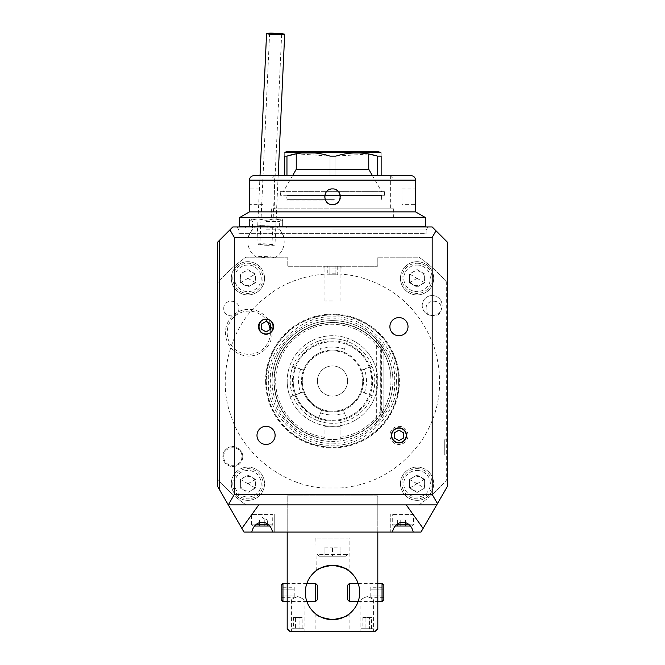 <?xml version="1.0" encoding="UTF-8"?>
<svg xmlns="http://www.w3.org/2000/svg" width="665" height="665" viewBox="0 0 665 665"><rect width="100%" height="100%" fill="white"/><g stroke="black" fill="none" stroke-linecap="round" stroke-linejoin="round"><path stroke-width="0.5" stroke-dasharray="3.33 2.49" d="M274.047 381.028A58.453 58.453 0 0 0 332.5 439.482A58.453 58.453 0 0 0 390.954 381.028A58.453 58.453 0 0 0 332.5 322.583A58.453 58.453 0 0 0 274.047 381.028A58.453 58.453 0 0 0 332.5 439.482A58.453 58.453 0 0 0 390.954 381.028A58.453 58.453 0 0 0 332.5 322.583A58.453 58.453 0 0 0 274.047 381.028M266.133 381.028A66.367 66.367 0 0 0 332.5 447.395A66.367 66.367 0 0 0 398.867 381.028A66.367 66.367 0 0 0 332.5 314.67A66.367 66.367 0 0 0 266.133 381.028M340.048 419.565L340.048 440.97L340.048 419.565A39.268 39.268 0 0 0 332.5 341.76A39.268 39.268 0 0 0 324.952 419.565L324.952 440.97A60.415 60.415 0 0 0 383.855 412.857L376.34 422.599L380.829 417.279A60.415 60.415 0 0 0 380.829 344.786L376.34 339.466L383.855 349.208A60.415 60.415 0 0 0 272.085 381.028A60.415 60.415 0 0 1 332.5 320.621A60.415 60.415 0 0 1 392.915 381.028A60.415 60.415 0 0 1 332.5 441.444A60.415 60.415 0 0 1 272.085 381.028A60.415 60.415 0 0 0 324.952 440.97L324.952 419.565M383.855 349.208L383.855 412.857L383.855 349.208L380.264 350.247C368.701 333.456 352.783 324.778 332.5 324.204A56.824 56.824 0 0 0 275.676 381.028A56.824 56.824 0 0 0 324.952 437.354M380.829 417.279L380.829 344.786L380.829 417.279M383.855 412.857L380.264 411.818L380.264 350.247M376.34 339.466L376.34 422.599L376.34 339.466M340.048 426.323L324.952 426.323M381.178 417.279L381.178 344.786M340.048 437.354C357.08 434.752 370.488 426.24 380.264 411.818M332.5 420.305A39.268 39.268 0 0 0 371.768 381.028A39.268 39.268 0 0 0 332.5 341.76A39.268 39.268 0 0 0 293.232 381.028A39.268 39.268 0 0 1 332.5 341.76A39.268 39.268 0 0 1 371.768 381.028A39.268 39.268 0 0 1 332.5 420.305A39.268 39.268 0 0 1 293.232 381.028A39.268 39.268 0 0 0 332.5 420.305M332.5 421.111A40.075 40.075 0 0 0 372.575 381.028A40.075 40.075 0 0 0 332.5 340.954A40.075 40.075 0 0 0 292.425 381.028A40.075 40.075 0 0 0 332.5 421.111M332.5 266.249C322.758 266.249 322.758 266.249 332.5 266.249C322.758 266.249 322.758 266.249 332.5 266.249C342.242 266.249 342.242 266.249 332.5 266.249C342.242 266.249 342.242 266.249 332.5 266.249L339.749 266.249L332.5 266.249M332.5 300.987L324.952 300.987L332.5 300.987M396.54 381.028C399.299 412.849 364.32 447.828 332.5 445.076C300.68 447.828 265.701 412.857 268.461 381.028C265.701 349.216 300.68 314.237 332.5 316.989C364.32 314.237 399.299 349.208 396.54 381.028M270.389 332.841A21.596 21.596 0 0 1 248.718 354.295A21.596 21.596 0 0 1 241.586 312.342A21.596 21.596 0 0 1 265.584 319.125A21.596 21.596 0 0 0 227.189 332.7A21.596 21.596 0 0 0 248.718 354.295A21.596 21.596 0 0 0 270.389 332.841M265.593 381.028A66.907 66.907 0 0 0 332.5 447.944A66.907 66.907 0 0 0 399.407 381.028A66.907 66.907 0 0 0 332.5 314.121A66.907 66.907 0 0 0 265.593 381.028M400.463 278.327A16.617 16.617 0 0 0 417.08 294.944A16.617 16.617 0 0 0 433.696 278.327A16.617 16.617 0 0 1 417.08 294.944A16.617 16.617 0 0 1 400.463 278.327A16.617 16.617 0 0 1 417.08 261.711A16.617 16.617 0 0 1 433.696 278.327A16.617 16.617 0 0 0 417.08 261.711A16.617 16.617 0 0 0 400.463 278.327M400.463 483.738A16.617 16.617 0 0 0 417.08 500.346A16.617 16.617 0 0 0 433.696 483.738A16.617 16.617 0 0 1 417.08 500.346A16.617 16.617 0 0 1 400.463 483.738A16.617 16.617 0 0 1 417.08 467.121A16.617 16.617 0 0 1 433.696 483.738A16.617 16.617 0 0 0 417.08 467.121A16.617 16.617 0 0 0 400.463 483.738M231.304 483.738A16.617 16.617 0 0 0 247.92 500.346A16.617 16.617 0 0 0 264.537 483.738A16.617 16.617 0 0 1 247.92 500.346A16.617 16.617 0 0 1 231.304 483.738A16.617 16.617 0 0 1 247.92 467.121A16.617 16.617 0 0 1 264.537 483.738A16.617 16.617 0 0 0 247.92 467.121A16.617 16.617 0 0 0 231.304 483.738M231.304 278.327A16.617 16.617 0 0 0 247.92 294.944A16.617 16.617 0 0 0 264.537 278.327A16.617 16.617 0 0 1 247.92 294.944A16.617 16.617 0 0 1 231.304 278.327A16.617 16.617 0 0 1 247.92 261.711A16.617 16.617 0 0 1 264.537 278.327A16.617 16.617 0 0 0 247.92 261.711A16.617 16.617 0 0 0 231.304 278.327M442.15 305.518A9.967 9.967 0 0 1 432.183 315.484A9.967 9.967 0 0 1 422.217 305.518A9.967 9.967 0 0 0 432.183 315.484A9.967 9.967 0 0 0 442.15 305.518A9.967 9.967 0 0 0 432.183 295.543A9.967 9.967 0 0 0 422.217 305.518A9.967 9.967 0 0 1 432.183 295.543A9.967 9.967 0 0 1 442.15 305.518M242.783 456.547A9.967 9.967 0 0 1 232.816 466.514A9.967 9.967 0 0 1 222.85 456.547A9.967 9.967 0 0 0 232.816 466.514A9.967 9.967 0 0 0 242.783 456.547A9.967 9.967 0 0 0 232.816 446.581A9.967 9.967 0 0 0 222.85 456.547A9.967 9.967 0 0 1 232.816 446.581A9.967 9.967 0 0 1 242.783 456.547M267.937 319.35A23.341 23.341 0 0 0 225.443 332.7A23.341 23.341 0 0 0 248.785 356.041A23.341 23.341 0 0 0 272.085 331.195M272.043 330.729A23.341 23.341 0 0 0 270.572 324.329M270.431 323.963A23.341 23.341 0 0 0 268.195 319.74M287.189 504.885L246.05 504.885A151.038 151.038 0 0 1 217.713 479.191L217.713 282.874A151.038 151.038 0 0 1 246.05 257.18L287.189 257.18L287.189 265.643A0.607 0.607 0 0 0 287.795 266.249L377.205 266.249A0.607 0.607 0 0 0 377.811 265.643L377.811 257.18L418.95 257.18A151.038 151.038 0 0 1 447.287 282.874L447.287 479.191A151.038 151.038 0 0 1 418.95 504.885L377.811 504.885L377.811 496.423L377.205 495.816L287.795 495.816L287.189 496.423L287.189 504.885L246.05 504.885A151.038 151.038 0 0 1 217.713 479.191L217.713 282.874A151.038 151.038 0 0 1 246.05 257.18L287.189 257.18L287.189 265.643L287.795 266.249L377.205 266.249L377.811 265.643L377.811 257.18L418.95 257.18A151.038 151.038 0 0 1 446.681 282.168L447.287 282.874M265.817 319.416A21.596 21.596 0 0 1 267.787 322.434A21.596 21.596 0 0 0 265.817 319.416M270.148 329.524A21.596 21.596 0 0 1 270.381 332.467A21.596 21.596 0 0 0 270.148 329.524M447.287 479.191L446.988 282.517M332.5 495.816C342.242 495.816 342.242 495.816 332.5 495.816C322.758 495.816 322.758 495.816 332.5 495.816M377.205 495.816L287.795 495.816M377.811 504.885L418.95 504.885A151.038 151.038 0 0 0 446.681 479.897L446.681 282.168M446.98 479.473L446.681 479.897M332.5 443.106C363.339 445.783 397.246 411.876 394.578 381.028C397.246 350.189 363.348 316.282 332.5 318.959C301.661 316.282 267.754 350.189 270.422 381.028C267.754 411.876 301.652 445.783 332.5 443.106M347.604 381.028A15.104 15.104 0 0 1 332.5 396.132A15.104 15.104 0 0 1 317.396 381.028A15.104 15.104 0 0 0 332.5 396.132A15.104 15.104 0 0 0 347.604 381.028A15.104 15.104 0 0 0 332.5 365.925A15.104 15.104 0 0 0 317.396 381.028A15.104 15.104 0 0 1 332.5 365.925A15.104 15.104 0 0 1 347.604 381.028M372.109 395.841L361.502 391.876A30.964 30.964 0 0 0 363.464 381.028A30.964 30.964 0 0 1 332.5 411.992A30.964 30.964 0 0 1 301.536 381.028A30.964 30.964 0 0 1 332.5 350.073A30.964 30.964 0 0 1 363.464 381.028A30.964 30.964 0 0 0 343.34 352.034L348.369 338.593A45.311 45.311 0 0 0 287.189 381.028A45.311 45.311 0 0 1 332.5 335.725A45.311 45.311 0 0 1 377.811 381.028A45.311 45.311 0 0 0 348.369 338.593L347.313 341.419A42.286 42.286 0 0 0 317.687 341.419L321.661 352.034A30.964 30.964 0 0 0 303.498 370.189L292.891 366.224A42.286 42.286 0 0 0 292.891 395.841L290.056 396.897A45.311 45.311 0 0 0 377.811 381.028A45.311 45.311 0 0 1 332.5 426.34A45.311 45.311 0 0 1 287.189 381.028A45.311 45.311 0 0 0 290.056 396.897L303.498 391.876A30.964 30.964 0 0 0 321.661 410.031L317.687 420.646A42.286 42.286 0 0 0 347.313 420.646L343.34 410.031A30.964 30.964 0 0 0 361.502 391.876L372.109 395.841A42.286 42.286 0 0 0 372.109 366.224L361.502 370.189L372.109 366.224M292.891 366.224L303.498 370.189A30.964 30.964 0 0 0 303.498 391.876L292.891 395.841M347.313 341.419L343.34 352.034A30.964 30.964 0 0 0 321.661 352.034L317.687 341.419M317.687 420.646L321.661 410.031A30.964 30.964 0 0 0 343.34 410.031L347.313 420.646M302.292 381.028A30.208 30.208 0 0 1 332.5 350.829A30.208 30.208 0 0 1 362.708 381.028A30.208 30.208 0 0 0 332.5 350.829A30.208 30.208 0 0 0 302.292 381.028A30.208 30.208 0 0 0 332.5 411.236A30.208 30.208 0 0 0 362.708 381.028A30.208 30.208 0 0 1 332.5 411.236A30.208 30.208 0 0 1 302.292 381.028M304.104 600.03C303.739 599.165 301.627 598.01 297.762 596.58C293.897 598.01 291.777 599.165 291.42 600.03C291.777 599.165 293.888 598.018 297.762 596.58C301.627 598.01 303.739 599.165 304.104 600.03L304.104 631.75L291.42 631.75L304.104 631.75M291.42 600.03L291.42 631.75M373.58 600.03C373.215 599.165 371.103 598.01 367.238 596.58C363.373 598.01 361.261 599.165 360.896 600.03C361.253 599.165 363.364 598.018 367.238 596.58C371.103 598.01 373.215 599.165 373.58 600.03L373.58 631.75L360.896 631.75L373.58 631.75M360.896 600.03L360.896 631.75M341.752 618.043L339.133 618.849M335.883 619.456L325.991 618.874M349.117 614.003L349.117 631.75L315.883 631.75L349.117 631.75M315.883 614.003L315.883 631.75M323.406 618.101L320.721 616.979M318.726 615.923L317.147 614.917M349.117 538.11L315.883 538.11L349.117 538.11L349.117 570.961M332.5 565.292A27.19 27.19 0 0 0 305.31 592.482A27.19 27.19 0 0 0 332.5 619.664A27.19 27.19 0 0 0 359.69 592.482A27.19 27.19 0 0 0 332.5 565.292L335.301 565.441M323.248 566.921L325.867 566.115M315.883 538.11L316.224 570.711M305.31 592.482C306.474 582.74 306.474 582.74 305.31 592.482C306.474 602.224 306.474 602.224 305.31 592.482M377.811 532.067L377.811 495.816L287.189 495.816L287.189 532.067M359.69 592.482C358.526 602.224 358.526 602.224 359.69 592.482C358.526 582.74 358.526 582.74 359.69 592.482M374.786 631.75L290.214 631.75L287.189 628.733L287.189 495.816L377.811 495.816L377.811 628.733L374.786 631.75M287.189 592.482C287.189 582.74 287.189 582.74 287.189 592.482C287.189 602.224 287.189 602.224 287.189 592.482M377.811 592.482C377.811 582.74 377.811 582.74 377.811 592.482C377.811 602.224 377.811 602.224 377.811 592.482M234.629 278.327A13.292 13.292 0 0 1 247.92 265.036A13.292 13.292 0 0 1 261.212 278.327A13.292 13.292 0 0 1 247.92 291.619A13.292 13.292 0 0 1 234.629 278.327M232.816 278.327A15.104 15.104 0 0 1 247.92 263.224A15.104 15.104 0 0 1 263.024 278.327A15.104 15.104 0 0 1 247.92 293.431A15.104 15.104 0 0 1 232.816 278.327M247.92 287.047L255.468 282.692L255.468 273.972L247.92 269.608L240.373 273.972L240.373 282.692L247.92 287.047L255.468 282.692L255.468 273.972L247.92 269.608L240.373 273.972L240.373 282.692L247.92 287.047L247.92 278.327L255.468 273.972M255.468 282.692L247.92 278.327L247.92 269.608M240.373 282.692L247.92 278.327M319.208 556.231L345.792 556.231L319.208 556.231L317.396 554.419L347.604 554.419L317.396 554.419M345.792 556.231L347.604 554.419M332.5 556.231L340.048 556.231L324.952 556.231L332.5 556.231L332.5 547.17L340.048 547.17L340.048 556.231L340.048 547.17M324.952 547.17L324.952 556.231L324.952 547.17L332.5 547.17M347.604 599.73L347.604 585.233M349.416 601.542L349.416 583.421M383.855 585.233L383.855 599.73M382.043 583.421L382.043 601.542M383.855 597.71L370.779 597.71L370.779 595.1L383.855 595.1L370.779 595.1L370.779 589.863L383.855 589.863L383.855 587.245L383.855 597.71L383.855 589.863L370.779 589.863L370.779 587.245L383.855 587.245M370.779 587.245L370.779 597.71M306.873 583.421L287.189 583.421M306.873 601.542L287.189 601.542M315.584 583.421L315.584 601.542M282.957 601.542L282.957 583.421M281.145 599.73L281.145 585.233M317.396 585.233L317.396 599.73M281.145 597.71L294.221 597.71L294.221 595.1L281.145 595.1L294.221 595.1L294.221 589.863L281.145 589.863L281.145 587.245L281.145 597.71L281.145 589.863L294.221 589.863L294.221 587.245L281.145 587.245M294.221 587.245L294.221 597.71M371.602 628.733L371.602 617.569L369.416 617.569L369.416 628.733L369.416 617.569L365.06 617.569L365.06 628.733L362.874 628.733L371.602 628.733L365.06 628.733L365.06 617.569L362.874 617.569L362.874 628.733M373.281 628.733L361.195 628.733L373.281 628.733M362.874 617.569L371.602 617.569M302.126 628.733L302.126 617.569L299.94 617.569L299.94 628.733L299.94 617.569L295.584 617.569L295.584 628.733L293.398 628.733L302.126 628.733L295.584 628.733L295.584 617.569L293.398 617.569L293.398 628.733M303.805 628.733L291.719 628.733L303.805 628.733M293.398 617.569L302.126 617.569M417.08 265.036A13.292 13.292 0 0 1 430.371 278.327A13.292 13.292 0 0 1 417.08 291.619A13.292 13.292 0 0 1 403.788 278.327A13.292 13.292 0 0 1 417.08 265.036M417.08 263.224A15.104 15.104 0 0 1 432.183 278.327A15.104 15.104 0 0 1 417.08 293.431A15.104 15.104 0 0 1 401.976 278.327A15.104 15.104 0 0 1 417.08 263.224M417.08 287.047L424.627 282.692L424.627 273.972L417.08 269.608L409.532 273.972L409.532 282.692L417.08 287.047L424.627 282.692L424.627 273.972L417.08 269.608L409.532 273.972L417.08 278.327L417.08 287.047L409.532 282.692L409.532 273.972M424.627 282.692L417.08 278.327L417.08 269.608M409.532 282.692L417.08 278.327M417.08 470.446A13.292 13.292 0 0 1 430.371 483.738A13.292 13.292 0 0 1 417.08 497.029A13.292 13.292 0 0 1 403.788 483.738A13.292 13.292 0 0 1 417.08 470.446M417.08 468.634A15.104 15.104 0 0 1 432.183 483.738A15.104 15.104 0 0 1 417.08 498.841A15.104 15.104 0 0 1 401.976 483.738A15.104 15.104 0 0 1 417.08 468.634M409.532 488.093L417.08 483.738L417.08 492.457L424.627 488.093L424.627 479.374L417.08 475.018L409.532 479.374L409.532 488.093L417.08 492.457L409.532 488.093L409.532 479.374L417.08 475.018L424.627 479.374L424.627 488.093L417.08 483.738L424.627 479.374M409.532 479.374L417.08 483.738L417.08 475.018M234.629 483.738A13.292 13.292 0 0 1 247.92 470.446A13.292 13.292 0 0 1 261.212 483.738A13.292 13.292 0 0 1 247.92 497.029A13.292 13.292 0 0 1 234.629 483.738M232.816 483.738A15.104 15.104 0 0 1 247.92 468.634A15.104 15.104 0 0 1 263.024 483.738A15.104 15.104 0 0 1 247.92 498.841A15.104 15.104 0 0 1 232.816 483.738M247.92 492.457L255.468 488.093L255.468 479.374L247.92 475.018L240.373 479.374L240.373 488.093L247.92 492.457L255.468 488.093L255.468 479.374L247.92 475.018L240.373 479.374L247.92 483.738L247.92 492.457M240.373 488.093L240.373 479.374M255.468 488.093L247.92 483.738L247.92 475.018M255.468 479.374L247.92 483.738M332.5 268.062L341.561 268.062L332.5 268.062M337.729 266.249L337.729 274.786L335.118 274.786L335.118 266.249L335.118 274.786L329.882 274.786L329.882 266.249L327.271 266.249L337.729 266.249L329.882 266.249L329.882 274.786L327.271 274.786L327.271 266.249M327.271 274.786L337.729 274.786M275.111 435.409A9.061 9.061 0 0 0 266.042 426.34A9.061 9.061 0 0 0 256.981 435.409A9.061 9.061 0 0 0 266.042 444.469A9.061 9.061 0 0 0 275.111 435.409M406.506 435.409A7.548 7.548 0 0 0 398.958 427.853A7.548 7.548 0 0 0 391.402 435.409A7.548 7.548 0 0 0 398.958 442.957A7.548 7.548 0 0 0 406.506 435.409M273.598 326.656A7.548 7.548 0 0 0 266.042 319.109A7.548 7.548 0 0 0 258.494 326.656A7.548 7.548 0 0 0 266.042 334.212A7.548 7.548 0 0 0 273.598 326.656M408.019 326.656A9.061 9.061 0 0 0 398.958 317.596A9.061 9.061 0 0 0 389.89 326.656A9.061 9.061 0 0 0 398.958 335.725A9.061 9.061 0 0 0 408.019 326.656M332.5 229.999L426.14 229.999L332.5 229.999M332.5 226.973L427.886 226.973L332.5 226.973M258.743 504.885L228.286 504.885L217.713 486.572L217.713 242.077L232.816 226.973L432.183 226.973L447.287 242.077L447.287 486.572L421.02 532.067L243.98 532.067L228.286 504.885L406.257 504.885M240.373 483.738C239.94 473.995 255.9 473.995 255.468 483.738C255.9 493.472 239.94 493.48 240.373 483.738M223.756 308.535C223.332 298.793 239.284 298.793 238.86 308.535C239.284 318.277 223.332 318.277 223.756 308.535M240.373 278.327C239.94 268.585 255.9 268.585 255.468 278.327C255.9 288.07 239.94 288.07 240.373 278.327M409.532 278.327C409.1 268.585 425.06 268.585 424.627 278.327C425.06 288.07 409.1 288.07 409.532 278.327M426.14 308.535C425.716 298.793 441.668 298.793 441.244 308.535C441.668 318.277 425.716 318.277 426.14 308.535M409.532 483.738C409.1 473.995 425.06 473.995 424.627 483.738C425.06 493.472 409.1 493.48 409.532 483.738M223.756 456.547C223.241 444.86 242.393 444.86 241.877 456.547C242.393 468.235 223.241 468.243 223.756 456.547M272.218 292.342C297.546 274.354 335.576 268.228 367.13 279.541C398.925 290.638 421.194 312.858 433.913 346.191C444.361 380.297 440.454 411.51 422.192 439.814C401.161 469.357 373.589 485.433 339.458 488.044L325.542 488.044C285.318 486.988 243.008 454.81 231.237 416.332C216.541 378.875 229.683 327.363 260.53 301.536L272.218 292.342M219.226 240.572L219.226 489.182M447.287 273.706L447.287 454.943L447.287 273.706L447.287 454.943L444.27 454.943L444.27 439.839L447.287 439.839L447.287 288.81L447.287 454.943L447.287 288.81M237.114 504.885L427.886 504.885L237.114 504.885M402.84 504.885C409.266 504.885 409.266 504.885 402.84 504.885C396.406 504.885 396.406 504.885 402.84 504.885C409.266 504.885 409.266 504.885 402.84 504.885C396.406 504.885 396.406 504.885 402.84 504.885M262.16 504.885C268.594 504.885 268.594 504.885 262.16 504.885C255.734 504.885 255.734 504.885 262.16 504.885C268.594 504.885 268.594 504.885 262.16 504.885C255.734 504.885 255.734 504.885 262.16 504.885M332.5 504.885C345.75 504.885 345.75 504.885 332.5 504.885C319.25 504.885 319.25 504.885 332.5 504.885M266.042 226.973L285.676 226.973L266.042 226.973M425.384 217.538L239.616 217.538M425.384 226.374L239.616 226.374M263.024 188.918L263.024 204.621L263.024 188.918L249.433 188.918L249.616 191.221M263.024 204.621L249.433 204.621L249.683 192.252M335.509 189.517A7.855 7.855 0 0 0 332.5 188.918A7.855 7.855 0 0 1 340.355 196.774A7.855 7.855 0 0 1 332.5 204.621C342.625 205.111 342.641 188.436 332.5 188.918C322.375 188.428 322.359 205.103 332.5 204.621A7.855 7.855 0 0 1 324.645 196.774A7.855 7.855 0 0 1 332.5 188.918A7.855 7.855 0 0 0 330.954 189.068M339.034 201.129A7.855 7.855 0 0 0 339.757 199.766M340.206 198.303A7.855 7.855 0 0 0 340.355 196.765M338.053 191.212A7.855 7.855 0 0 0 336.864 190.24M415.567 211.869L249.433 211.869M401.976 204.621L401.976 188.918L401.976 204.621L415.567 204.621L415.384 202.318M401.976 188.918L415.567 188.918L415.317 201.287M253.964 175.627L390.646 175.627L274.354 175.627L274.354 208.852L390.646 208.852L274.354 208.852M332.5 175.627L411.037 175.627M329.491 189.517A7.855 7.855 0 0 0 332.5 204.621M332.5 208.852L393.672 208.852L332.5 208.852M332.5 217.912L393.672 217.912L332.5 217.912M380.829 217.912L284.171 217.912L380.829 217.912M426.14 226.973L238.86 226.973L426.14 226.973L426.14 233.623L238.86 233.623L426.14 233.623M238.86 226.973L238.86 233.623M413.605 226.973L251.395 226.973L413.605 226.973M274.246 513.945L250.082 513.945L250.082 532.067L274.246 532.067L250.082 532.067L251.786 532.067L250.082 532.067L250.082 513.945L274.246 513.945L274.246 532.067L274.246 513.945L250.082 513.945L274.246 513.945M414.918 513.945L390.754 513.945L390.754 532.067L414.918 532.067L390.754 532.067L392.458 532.067L390.754 532.067L390.754 513.945L414.918 513.945L414.918 532.067L414.918 513.945L390.754 513.945L414.918 513.945M228.286 504.885L436.714 504.885M270.347 258.037L274.803 257.729L270.589 256.856L260.331 256.374L255.867 256.856L270.347 258.037M261.744 225.676A9.551 0.707 -177.4 0 1 274.869 226.507A9.551 0.707 -177.4 0 1 276.224 226.865A9.551 0.707 -177.4 0 1 271.761 227.347A9.551 0.707 -177.4 0 1 258.635 226.507A9.551 0.707 -177.4 0 1 257.288 225.992A9.551 0.707 -177.4 0 1 261.744 225.676M273.174 226.507C268.419 225.659 254.861 225.659 260.331 226.507C265.077 227.363 278.643 227.363 273.174 226.507M286.224 226.973L287.189 227.937L244.903 227.937L287.189 227.937M245.859 226.973L244.903 227.937M285.676 226.433L246.407 226.433M274.354 218.876L266.042 220.364L257.737 218.876L249.433 218.876L281.145 218.876L250.938 218.876L266.042 218.876L257.737 218.876L249.433 220.364L257.737 218.876L266.042 220.364L274.354 218.876L282.658 218.876L274.354 218.876L282.658 220.364L274.354 218.876M266.042 221.495L279.641 221.495L266.042 221.495M266.042 229.151L279.641 229.151L266.042 229.151M266.042 236.998L284.171 236.998L266.042 236.998M249.433 218.876L249.433 220.364L249.433 218.876M282.658 218.876L282.658 220.364L282.658 218.876M249.433 226.374L249.433 220.364L249.433 226.433L266.042 226.433L249.433 226.433M266.042 226.374L266.042 220.364L266.042 226.433L282.658 226.433L266.042 226.433M282.658 220.364L282.658 226.374L282.658 220.364M265.917 244.122A6.043 0.449 2.6 0 0 259.882 244.288A6.043 0.449 2.6 0 0 265.917 245.011A6.043 0.449 2.6 0 0 271.952 244.845A6.043 0.449 2.6 0 0 265.917 244.122M265.917 245.235A9.061 0.673 2.6 0 0 274.969 244.986A9.061 0.673 2.6 0 0 265.917 243.897A9.061 0.673 2.6 0 0 256.865 244.146A9.061 0.673 2.6 0 0 265.917 245.235M262.16 526.023L271.528 526.023L262.16 526.023M262.16 524.818L272.733 524.818L262.16 524.818M264.778 519.98L256.931 519.98L264.778 519.98L259.55 519.98L259.55 526.023L256.931 526.023L259.55 526.023L259.55 519.98L256.931 519.98L256.931 526.023L264.778 526.023L259.55 526.023L259.55 519.98L264.778 519.98L264.778 526.023L264.778 519.98L267.397 519.98L267.397 526.023L259.55 526.023L259.55 519.98L256.931 519.98L256.931 526.023L264.778 526.023L264.778 519.98L267.397 519.98L267.397 526.023L264.778 526.023L267.397 526.023L264.778 526.023L264.778 519.98L267.397 519.98L264.778 519.98L262.16 517.37L267.397 519.98M408.019 435.409A9.061 9.061 0 0 0 398.958 426.34A9.061 9.061 0 0 0 389.89 435.409A9.061 9.061 0 0 0 398.958 444.469A9.061 9.061 0 0 0 408.019 435.409M403.489 432.79L398.958 430.172L394.428 432.79L394.428 438.019L398.958 440.637L403.489 438.019L403.489 432.79M332.5 177.987L272.442 177.987L332.5 177.987M301.918 152.967L296.249 152.967L296.249 153.798L330.023 156.117L330.023 175.627L284.695 175.627L284.695 156.117C284.695 151.354 284.695 151.354 284.695 156.117L286.956 156.117L286.956 175.627L330.023 175.627L330.023 156.117L335.908 156.117L335.908 175.627L335.908 156.117L368.751 153.997L368.751 152.967L360.28 152.967M353.165 152.967L332.5 152.967L368.751 152.967L369.349 152.368M332.5 151.761L369.956 151.761L332.5 151.761M295.651 152.368L296.249 152.967L315.077 152.967M296.249 169.284L368.751 169.284M332.5 191.636L381.652 191.636L332.5 191.636M381.145 175.627L381.145 156.117C381.145 151.994 381.145 151.994 381.145 156.117L377.529 156.117L377.529 175.627L335.908 175.627L377.529 175.627M284.695 175.627L286.956 175.627M330.023 175.627L335.908 175.627L330.023 175.627M334.312 199.641L287.039 199.641L286.582 195.261L382.043 195.261L286.582 195.261L287.039 195.71L381.585 195.71L287.039 195.71L287.039 199.641L334.312 199.641M334.312 200.09L286.582 200.09L287.039 199.641L286.582 200.09L334.312 200.09M280.389 191.636L384.611 191.636L280.389 191.636L280.389 195.261L384.611 195.261L280.389 195.261M384.611 191.636L384.611 195.261M382.043 195.261L381.585 195.71L382.043 195.261M381.585 195.71L381.585 199.641L381.585 195.71M381.585 199.641L382.043 200.09L381.585 199.641M410.072 526.023L395.6 526.023M409.025 524.818L396.648 524.818M413.406 524.818L412.2 526.023L402.84 526.023L412.2 526.023L413.406 524.818L402.84 524.818L413.406 524.818L413.406 514.544L392.267 514.544L413.406 514.544M392.267 524.818L393.472 526.023L402.84 526.023L393.472 526.023L392.267 524.818L402.84 524.818L392.267 524.818L392.267 514.544M405.451 519.98L397.603 519.98L405.451 519.98L400.222 519.98L400.222 526.023L397.603 526.023L400.222 526.023L400.222 519.98L397.603 519.98L397.603 526.023L405.451 526.023L400.222 526.023L400.222 519.98L405.451 519.98L405.451 526.023L405.451 519.98L408.069 519.98L408.069 526.023L400.222 526.023L400.222 519.98L397.603 519.98L397.603 526.023L408.069 526.023L408.069 519.98L405.451 519.98L405.451 526.023L405.451 519.98L408.069 519.98M269.4 526.023L254.928 526.023M268.352 524.818L272.733 524.818L271.528 526.023L272.733 524.818L272.733 514.544L251.594 514.544L272.733 514.544M272.733 524.818L251.594 524.818L252.8 526.023L251.594 524.818L255.975 524.818M251.594 524.818L251.594 514.544M270.572 324.046L266.042 321.428L261.511 324.046L261.511 329.275L266.042 331.893L270.572 329.275L270.572 324.046M447.287 412.982L447.287 412.508M447.287 414.619L447.138 415.833M447.138 357.196L447.138 345.268L447.138 357.196M447.138 341.037L447.138 333.123L447.138 341.037M447.138 292.243L447.287 303.564L447.138 292.243M447.138 306.257L447.138 283.539L447.138 306.257M447.138 289.591L447.138 278.236L447.138 289.591M447.287 319.158L447.138 309.017L447.138 317.72M447.287 319.624L447.138 319.075M447.138 325.085L447.138 331.976L447.138 325.085M447.138 407.944L447.138 410.106M447.287 408.618L447.138 407.886M447.138 409.881L447.138 410.679L447.138 409.881M447.287 375.068L447.287 376.98M447.287 375.866L447.287 374.578M447.287 327.795L447.287 324.927L447.287 327.795M447.287 372.749L447.287 371.91L447.287 372.749M447.138 380.322L447.138 378.792L447.287 380.821M447.287 385.442L447.138 386.756M447.287 385.717L447.138 384.162M447.138 391.353L447.138 392.084M447.287 401.643L447.138 402.899M447.287 399.299L447.287 398.111M447.287 398.784L447.287 401.211M447.287 399.599L447.138 400.305M447.287 405.542L447.138 406.855M447.287 405.816L447.138 404.262M447.287 421.66L447.287 417.013L447.287 421.66M447.138 422.782L447.138 423.514M447.287 429L447.287 428.285L447.287 429M447.138 299.982L447.138 303.564M447.287 454.943L444.27 454.943L444.27 439.839L447.287 439.839L447.287 454.943M447.287 417.013L447.287 419.665M447.287 420.496L447.287 418.576M447.138 315.842L447.138 312.342L447.138 315.842M447.138 382.217L447.138 379.948L447.138 382.217M446.988 321.461L447.138 331.976L447.287 321.461M447.138 290.455L447.287 299.982L447.138 290.455M447.138 281.819L447.138 291.386L447.138 281.819M447.138 286.233L447.138 298.261L447.138 286.233M447.138 309.017L447.138 318.294L447.138 309.017M447.138 356.856L447.138 355.999M447.038 347.255L447.129 348.793L447.038 347.255M447.154 422.358L447.113 422.957L447.154 422.358M447.138 412.982L447.138 413.73L447.138 412.982M446.988 429.415L446.988 431.552L446.988 429.415M447.287 327.371L447.287 325.351M446.988 389.707L446.988 390.588L446.988 389.707M447.287 312.342L447.287 316.299L447.287 312.342M447.287 318.161L447.287 317.147M340.048 422.641A42.286 42.286 0 0 0 332.5 338.743A42.286 42.286 0 0 0 324.952 422.641M340.048 438.825A58.287 58.287 0 0 0 381.727 412.242L381.727 349.815A58.287 58.287 0 0 0 274.213 381.028A58.287 58.287 0 0 0 324.952 438.825M391.07 381.028A58.57 58.57 0 0 1 332.5 439.607A58.57 58.57 0 0 1 273.93 381.028A58.57 58.57 0 0 1 332.5 322.459A58.57 58.57 0 0 1 391.07 381.028M398.618 381.028A66.118 66.118 0 0 1 332.5 447.154A66.118 66.118 0 0 1 266.382 381.028A66.118 66.118 0 0 1 332.5 314.911A66.118 66.118 0 0 1 398.618 381.028M364.329 392.932A33.982 33.982 0 0 0 364.329 369.133M321.661 410.031A30.964 30.964 0 0 0 343.34 410.031M303.498 370.189A30.964 30.964 0 0 0 303.498 391.876M300.671 369.133A33.982 33.982 0 0 0 300.671 392.932M363.464 381.028A30.964 30.964 0 0 0 361.502 370.189M343.34 352.034A30.964 30.964 0 0 0 321.661 352.034M344.404 349.2A33.982 33.982 0 0 0 320.597 349.2M320.597 412.865A33.982 33.982 0 0 0 344.404 412.865M415.567 180.157L249.433 180.157M380.072 152.368L284.928 152.368M376.074 339.192L376.074 422.874L376.074 339.192M324.952 300.987L324.952 266.249M340.048 300.987L340.048 266.249M358.127 583.421L377.811 583.421M358.127 601.542L377.811 601.542M339.749 266.249L341.561 268.062M325.252 266.249L323.439 268.062M426.14 229.999L427.886 226.973M238.86 229.999L237.114 226.973M390.646 175.627L390.646 208.852M393.672 208.852L393.672 217.912M271.328 208.852L271.328 217.912M274.803 257.729A18.121 18.121 0 0 0 276.224 226.865M257.288 225.992A18.121 18.121 0 0 0 255.867 256.856M284.171 236.998L279.641 229.151L279.641 221.495L281.145 218.876M250.938 218.876L252.451 221.495L252.451 229.151L247.92 236.998M269.591 33.641L259.882 244.288M278.17 175.627L274.969 244.986M260.023 175.627L256.865 244.146M281.661 34.198L271.952 244.845M274.803 175.627L272.442 177.987M372.408 175.627L381.652 191.636M292.592 175.627L283.348 191.636M390.197 175.627L392.558 177.987"/><path stroke-width="1" d="M272.085 331.195A23.341 23.341 0 0 0 272.043 330.729M267.787 322.434A21.596 21.596 0 0 1 270.148 329.524A21.596 21.596 0 0 0 267.787 322.434M317.147 614.917L315.883 614.003C316.823 616.064 322.359 617.951 332.5 619.664C342.65 617.943 348.186 616.056 349.117 614.003L347.812 614.95M347.745 614.992L346.457 615.815M346.299 615.906L341.752 618.043M339.133 618.849L335.883 619.456M325.991 618.874L323.406 618.101M320.721 616.979L318.726 615.923M335.301 565.441L345.177 568.434L349.117 570.961C348.177 568.899 342.641 567.012 332.5 565.292C322.35 567.012 316.814 568.908 315.883 570.961L317.188 570.013M317.255 569.971L318.543 569.149M318.701 569.057L323.248 566.921M325.867 566.115L329.117 565.508M329.225 565.491L332.5 565.292A27.19 27.19 0 0 1 359.69 592.482A27.19 27.19 0 0 1 332.5 619.664A27.19 27.19 0 0 1 305.31 592.482A27.19 27.19 0 0 1 332.5 565.292M287.189 532.067L287.189 628.733L290.214 631.75L374.786 631.75L377.811 628.733L377.811 532.067M349.416 601.542L349.416 583.421L347.604 585.233L347.604 599.73L349.416 601.542L358.127 601.542M382.043 601.542L383.855 599.73L383.855 585.233L382.043 583.421L382.043 601.542L377.811 601.542M315.584 583.421L315.584 601.542L317.396 599.73L317.396 585.233L315.584 583.421L306.873 583.421M281.145 585.233L281.145 599.73L282.957 601.542L282.957 583.421L281.145 585.233M287.189 583.421L282.957 583.421M315.584 601.542L306.873 601.542M287.189 601.542L282.957 601.542M275.111 435.409A9.061 9.061 0 0 0 266.042 426.34A9.061 9.061 0 0 0 256.981 435.409A9.061 9.061 0 0 0 266.042 444.469A9.061 9.061 0 0 0 275.111 435.409M406.506 435.409A7.548 7.548 0 0 0 398.958 427.853A7.548 7.548 0 0 0 391.402 435.409A7.548 7.548 0 0 0 398.958 442.957A7.548 7.548 0 0 0 406.506 435.409M273.598 326.656A7.548 7.548 0 0 0 266.042 319.109A7.548 7.548 0 0 0 258.494 326.656A7.548 7.548 0 0 0 266.042 334.212A7.548 7.548 0 0 0 273.598 326.656M408.019 326.656A9.061 9.061 0 0 0 398.958 317.596A9.061 9.061 0 0 0 389.89 326.656A9.061 9.061 0 0 0 398.958 335.725A9.061 9.061 0 0 0 408.019 326.656M219.226 240.572L217.713 242.077L217.713 486.572L228.286 504.885L436.714 504.885L447.287 486.572L447.287 242.077L432.183 226.973L232.816 226.973L219.226 240.572L219.226 489.182M229.94 229.849L234.329 237.438L234.329 494.419L228.286 504.885L241.877 528.426L258.743 504.885L406.257 504.885L423.123 528.426L421.02 532.067L413.214 532.067C410.338 519.024 395.334 519.024 392.458 532.067L413.214 532.067M437.47 503.571L432.183 494.419L432.183 237.438L436.016 230.805M234.329 494.419L432.183 494.419M432.183 237.438L234.329 237.438M425.384 217.538L425.384 226.374L239.616 226.374L239.616 217.538L425.384 217.538L415.567 211.869L415.567 180.157C415.301 177.405 413.788 175.893 411.037 175.627L253.964 175.627C251.212 175.893 249.699 177.405 249.433 180.157L415.567 180.157M249.433 180.157L249.433 211.869L415.567 211.869M332.5 204.621C322.375 205.111 322.359 188.436 332.5 188.918C342.625 188.428 342.641 205.103 332.5 204.621A7.855 7.855 0 0 0 339.034 201.129M339.757 199.766A7.855 7.855 0 0 0 340.206 198.303M340.355 196.765A7.855 7.855 0 0 0 338.053 191.212M336.864 190.24A7.855 7.855 0 0 0 335.509 189.517M249.683 192.252L249.616 191.221M274.354 175.627L332.5 175.627M415.317 201.287L415.384 202.318M330.954 189.068A7.855 7.855 0 0 0 329.491 189.517M272.542 532.067C269.666 519.024 254.662 519.024 251.786 532.067L392.458 532.067M241.877 528.426L243.98 532.067L251.786 532.067M423.123 528.426L436.714 504.885M245.859 226.973L246.407 226.433L285.676 226.433L286.224 226.973M275.626 33.474A6.043 0.449 2.6 0 0 269.591 33.641A6.043 0.449 2.6 0 0 275.626 34.372A6.043 0.449 2.6 0 0 281.661 34.198A6.043 0.449 2.6 0 0 275.626 33.474M275.626 33.25A9.061 0.673 -177.4 0 1 284.678 34.339A9.061 0.673 -177.4 0 1 275.626 34.597A9.061 0.673 -177.4 0 1 266.574 33.508A9.061 0.673 -177.4 0 1 275.626 33.25M406.207 435.409A7.249 7.249 0 0 0 398.958 428.152A7.249 7.249 0 0 0 391.702 435.409A7.249 7.249 0 0 0 398.958 442.657A7.249 7.249 0 0 0 406.207 435.409M394.428 432.79L398.958 430.172L403.489 432.79L403.489 438.019L398.958 440.637L394.428 438.019L394.428 432.79M287.197 151.761A4.53 4.53 0 0 0 284.928 152.368L380.072 152.368A4.53 4.53 0 0 0 377.803 151.761L287.197 151.761L377.803 151.761M286.956 175.627L286.956 156.117C301.253 151.512 315.609 151.512 330.023 156.117L335.908 156.117C349.715 151.836 363.589 151.836 377.529 156.117L368.751 153.997L368.751 169.284L296.249 169.284L296.249 153.798L286.956 156.117L284.695 156.117C284.695 151.354 284.695 151.354 284.695 156.117L284.695 175.627M360.28 152.967L353.165 152.967M315.077 152.967L301.918 152.967M377.529 175.627L377.529 156.117L381.145 156.117C381.145 151.994 381.145 151.994 381.145 156.117L381.145 175.627M395.6 526.023L410.072 526.023M396.648 524.818L409.025 524.818M254.928 526.023L269.4 526.023M255.975 524.818L268.352 524.818M261.511 324.046L266.042 321.428L270.572 324.046L270.572 329.275L266.042 331.893L261.511 329.275L261.511 324.046M266.042 333.913C275.393 334.32 275.393 319 266.042 319.408C256.698 319 256.69 334.32 266.042 333.913M447.138 415.833L447.287 412.508M447.287 414.187L447.287 414.619M447.138 317.72L447.138 319.075M447.138 409.474L447.138 407.886M447.138 409.881L447.138 410.679M447.138 376.481L447.287 378.094M447.287 376.648L447.287 375.866M447.287 374.578L447.287 375.068M447.138 378.792L447.138 379.89M447.287 380.821L447.287 383.065M447.138 383.09L447.138 380.322M447.287 384.511L447.287 385.442M447.287 386.648L447.287 385.717M447.138 392.084L447.138 391.353M447.287 400.962L447.287 401.643M447.138 402.899L447.138 401.826M447.287 399.781L447.287 399.299M447.138 398.451L447.138 397.903M447.287 398.111L447.287 398.784M447.138 400.629L447.138 399.2M447.138 398.776L447.138 400.305M447.287 404.611L447.287 405.542M447.287 406.747L447.287 405.816M447.138 423.514L447.138 422.782M447.138 316.565L447.138 315.842M447.138 355.999L447.138 356.856M447.287 288.81L447.287 273.706M349.416 583.421L358.127 583.421M377.811 583.421L382.043 583.421M249.433 211.869L239.616 217.538M284.678 34.339L278.17 175.627M266.574 33.508L260.023 175.627M369.349 152.368L369.956 151.761M368.751 169.284L372.408 175.627M296.249 169.284L292.592 175.627M295.651 152.368L295.044 151.761M380.072 152.368L381.145 152.992"/></g></svg>

